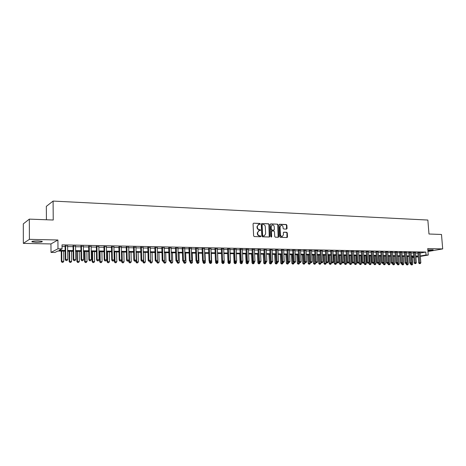 <?xml version="1.0" encoding="UTF-8"?>
<svg xmlns="http://www.w3.org/2000/svg" width="466" height="466" viewBox="0 0 466 466"><rect width="100%" height="100%" fill="white"/><g stroke="black" fill="none" stroke-linecap="round" stroke-linejoin="round"><path stroke-width="0.7" d="M260.296 223.925L259.865 223.447L253.62 223.191L253.061 223.831L253.626 235.878L254.25 236.565L260.506 236.751L260.896 236.297L259.655 235.796C258.508 235.633 257.849 234.899 257.675 233.6L257.628 232.598L259.032 230.559L260.29 230.548L260.593 230.105L259.358 229.598C258.216 229.429 257.552 228.695 257.378 227.396L257.331 226.4L258.717 224.373L259.993 224.367L260.296 223.925M259.842 224.373L259.527 223.552L253.62 223.191M260.424 236.751L260.121 235.918L259.317 235.895L259.655 235.796M260.133 230.554L259.824 229.726L259.02 229.697L259.358 229.598M427.899 250.597C431.26 250.428 433.025 250.166 433.199 249.811L427.84 249.916M38.206 240.939C33.476 240.957 31.397 241.272 31.979 241.877L35.993 242.32C40.688 242.297 42.75 241.982 42.185 241.376L38.206 240.939M286.532 229.103L287.056 228.474L286.881 225.195L286.287 224.525L279.652 224.251L279.122 224.88L279.734 236.67L280.334 237.345L287.079 237.532L287.505 236.909L287.295 232.93L286.701 232.26L283.765 232.173L283.34 232.796L283.445 234.777L282.297 236.46C281.248 236.489 280.625 235.895 280.421 234.678L280.019 226.925L281.138 225.259C282.198 225.218 282.827 225.812 283.037 227.041L283.101 228.328L283.701 228.998L286.532 229.103M420.064 253.067L425.796 252.059L426.029 255.007L428.254 255.048L420.326 256.393M29.335 219.125L29.405 239.343L23.347 243.38L23.3 223.878L29.335 219.125L53.241 220.016L53.089 201.073L427.852 220.051L428.982 234.008L441.494 234.474L442.7 248.92L427.736 248.576L428.254 255.048M23.347 243.38L50.951 243.939L57.906 240.002L29.405 239.343M57.906 240.002L57.982 248.774L62.054 248.844L59.118 250.341L65.158 250.434M425.796 252.059L62.019 244.866L62.054 248.844M269.249 224.484L268.637 223.802L261.805 223.523L261.251 224.163L261.834 236.128L262.451 236.81L269.406 237.008L269.843 236.373L269.249 224.484L268.3 223.907L261.805 223.523M270.793 223.89L277.526 224.163L278.132 224.845L278.738 236.641L278.307 237.27L275.33 237.194L274.724 236.518L274.48 231.713L273.874 231.031L271.841 230.973L271.416 231.608L271.666 236.623L271.358 237.066L270.863 236.6L270.257 224.525L270.793 223.89L270.484 223.989L277.526 224.163M427.969 251.512L442.7 248.92M67.611 246.025L65.112 245.978M75.556 246.176L73.057 246.13M83.402 246.322L80.915 246.275M91.167 246.473L88.686 246.427M98.844 246.619L96.363 246.572M106.434 246.764L103.965 246.712M113.943 246.904L111.473 246.858M121.364 247.044L118.906 246.997M128.709 247.184L126.257 247.137M135.973 247.324L133.526 247.277M143.161 247.463L140.715 247.417M150.268 247.597L147.833 247.551M157.298 247.731L154.869 247.685M164.259 247.86L161.83 247.819M171.139 247.994L168.721 247.947M177.954 248.122L175.536 248.075M184.693 248.25L182.288 248.203M191.363 248.378L188.963 248.331M197.963 248.506L195.569 248.46M204.492 248.628L202.104 248.582M210.958 248.751L208.576 248.704M217.36 248.873L214.983 248.827M223.697 248.995L221.327 248.949M229.965 249.112L227.6 249.065M236.175 249.228L233.815 249.188M242.32 249.345L239.967 249.304M248.407 249.461L246.06 249.421M254.43 249.578L252.089 249.531M260.395 249.694L258.059 249.648M266.302 249.805L263.972 249.759M272.15 249.916L269.826 249.869M277.946 250.026L275.627 249.98M283.678 250.137L281.371 250.091M289.363 250.242L287.056 250.201M294.99 250.353L292.689 250.306M300.558 250.458L298.269 250.411M306.08 250.562L303.797 250.516M311.55 250.667L309.267 250.621M314.678 250.504L315.354 261.979L317.62 261.816L316.956 250.551L317.899 250.568L314.69 250.725M322.332 250.871L320.066 250.825M327.65 250.97L325.385 250.929M332.916 251.063L330.662 251.028M338.135 251.162L335.887 251.127M343.308 251.256L341.06 251.226M348.428 251.349L346.191 251.325M353.508 251.442L351.277 251.419M358.54 251.535L356.315 251.518M363.527 251.628L361.301 251.611M368.466 251.722L366.253 251.704M373.365 251.815L371.157 251.797M378.217 251.902L376.015 251.89M383.029 251.99L380.833 251.984M387.794 252.083L385.603 252.077M392.523 252.17L390.339 252.164M397.207 252.257L395.028 252.252M401.849 252.339L399.677 252.345M406.457 252.426L404.29 252.432M411.018 252.514L408.857 252.52M415.544 252.595L413.389 252.601M62.03 246.473L65.118 246.531M67.617 246.578L73.063 246.683M75.562 246.73L80.921 246.829M83.414 246.875L88.691 246.974M91.173 247.015L96.375 247.114M98.85 247.161L103.97 247.254M106.446 247.3L111.485 247.394M113.954 247.44L118.917 247.533M121.376 247.58L126.269 247.673M128.721 247.72L133.538 247.807M135.985 247.854L140.732 247.941M143.173 247.988L147.844 248.075M150.279 248.122L154.881 248.203M157.316 248.25L161.848 248.337M164.271 248.378L168.739 248.465M171.156 248.506L175.554 248.588M177.965 248.634L182.299 248.716M184.711 248.762L188.98 248.838M191.38 248.885L195.586 248.96M197.98 249.007L202.127 249.083M204.516 249.129L208.599 249.205M210.982 249.252L215.001 249.327M217.383 249.368L221.344 249.444M223.715 249.485L227.624 249.56M229.988 249.601L233.839 249.677M236.198 249.718L239.99 249.788M242.343 249.834L246.083 249.904M248.425 249.945L252.112 250.015M254.453 250.061L258.082 250.125M260.418 250.172L263.995 250.236M266.325 250.283L269.849 250.347M272.173 250.388L275.651 250.458M277.969 250.498L281.394 250.562M283.707 250.603L287.079 250.667M289.386 250.708L292.712 250.772M295.013 250.813L298.292 250.877M300.587 250.918L303.82 250.982M306.11 251.023L309.296 251.081M311.579 251.122L314.719 251.186M316.997 251.226L320.09 251.285M322.361 251.325L325.414 251.384M327.68 251.424L330.691 251.483M332.945 251.524L335.916 251.576M338.165 251.623L341.089 251.675M343.337 251.716L346.221 251.768M348.463 251.809L351.306 251.867M353.537 251.908L356.344 251.96M358.57 252.001L361.336 252.054M363.556 252.094L366.282 252.141M368.495 252.188L371.186 252.234M373.394 252.275L376.045 252.327M378.252 252.368L380.862 252.415M383.058 252.456L385.638 252.502M387.828 252.543L390.368 252.589M392.558 252.63L395.057 252.683M397.242 252.718L399.712 252.764M401.884 252.805L404.319 252.852M406.492 252.892L408.892 252.939M411.059 252.98L413.424 253.021M415.585 253.061L417.915 253.108M420.035 252.683L417.885 252.689M53.089 201.073L46.332 206.368L46.425 219.76M413.773 257.5L412.235 257.57M65.164 251.139L57.778 251.028L54.959 252.461L51.015 252.409L57.982 248.774M50.951 243.939L51.015 252.409M418.2 256.749L415.899 257.139M420.291 255.985L426.029 255.007M67.663 250.475L73.11 250.562M75.609 250.603L80.973 250.685M83.466 250.725L88.75 250.813M91.237 250.848L96.439 250.935M98.914 250.97L104.04 251.052M106.516 251.092L111.56 251.174M114.024 251.209L118.993 251.29M121.457 251.331L126.35 251.407M128.808 251.448L133.626 251.524M136.078 251.558L140.819 251.634M143.266 251.675L147.943 251.751M150.378 251.786L154.986 251.861M157.415 251.896L161.952 251.972M164.381 252.007L168.849 252.077M171.267 252.118L175.67 252.188M178.082 252.228L182.422 252.292M184.827 252.333L189.103 252.403M191.503 252.438L195.714 252.508M198.108 252.543L202.256 252.607M204.644 252.648L208.733 252.712M211.115 252.747L215.141 252.811M217.517 252.852L221.484 252.916M223.861 252.951L227.769 253.015M230.134 253.05L233.984 253.114M236.344 253.149L240.141 253.207M242.495 253.248L246.234 253.306M248.582 253.341L252.269 253.399M254.611 253.44L258.246 253.498M260.581 253.533L264.158 253.591M266.488 253.626L270.018 253.685M272.342 253.72L275.82 253.772M278.138 253.813L281.563 253.865M283.876 253.9L287.254 253.958M289.561 253.993L292.893 254.046M295.194 254.081L298.473 254.133M300.768 254.168L304.001 254.22M306.29 254.255L309.482 254.308M311.766 254.343L314.905 254.395M317.183 254.43L320.282 254.477M322.554 254.518L325.606 254.564M327.872 254.599L330.883 254.646M333.143 254.681L336.108 254.727M338.363 254.768L341.293 254.815M343.535 254.85L346.424 254.896M348.661 254.931L351.51 254.972M353.741 255.007L356.548 255.053M358.779 255.088L361.54 255.135M363.765 255.17L366.492 255.211M368.711 255.246L371.396 255.286M373.61 255.321L376.26 255.368M378.462 255.403L381.077 255.444M383.279 255.479L385.854 255.519M388.05 255.554L390.59 255.595M392.774 255.63L395.279 255.665M397.463 255.7L399.933 255.741M402.111 255.776L404.546 255.817M406.719 255.851L409.119 255.886M411.286 255.921L413.651 255.956M415.812 255.991L418.148 256.032M415.87 256.737L417.047 256.539L415.853 256.521M413.692 256.486L411.327 256.451M409.16 256.416L406.76 256.382M404.587 256.347L402.152 256.312M399.974 256.277L397.504 256.236M395.319 256.207L392.815 256.166M390.63 256.131L388.085 256.096M385.895 256.061L383.314 256.02M381.118 255.985L378.503 255.945M376.295 255.916L373.645 255.875M371.437 255.84L368.746 255.799M366.532 255.764L363.8 255.723M361.581 255.688L358.814 255.648M356.583 255.613L353.781 255.566M351.545 255.531L348.702 255.49M346.459 255.455L343.576 255.409M341.328 255.374L338.398 255.333M336.149 255.298L333.178 255.251M330.918 255.217L327.907 255.17M325.641 255.135L322.589 255.088M320.317 255.053L317.218 255.007M314.94 254.972L311.795 254.925M309.517 254.89L306.325 254.838M304.036 254.803L300.803 254.756M298.508 254.721L295.223 254.669M292.922 254.634L289.596 254.582M287.289 254.547L283.911 254.494M281.598 254.459L278.167 254.407M275.849 254.372L272.371 254.32M270.047 254.285L266.517 254.226M264.187 254.191L260.611 254.139M258.275 254.104L254.64 254.046M252.298 254.011L248.611 253.953M246.264 253.918L242.524 253.859M240.165 253.824L236.373 253.766M234.014 253.731L230.157 253.673M227.792 253.632L223.884 253.574M221.513 253.539L217.546 253.475M215.164 253.44L211.139 253.382M208.756 253.341L204.667 253.283M202.279 253.242L198.132 253.178M195.732 253.143L191.526 253.079M189.12 253.044L184.851 252.974M182.439 252.939L178.105 252.875M175.688 252.834L171.29 252.77M168.867 252.729L164.399 252.659M161.97 252.624L157.438 252.555M155.003 252.52L150.396 252.45M147.961 252.409L143.283 252.339M140.837 252.298L136.089 252.228M133.643 252.188L128.82 252.118M126.368 252.077L121.469 252.001M119.011 251.966L114.042 251.89M111.572 251.85L106.528 251.774M104.052 251.733L98.926 251.657M96.45 251.617L91.243 251.541M88.761 251.5L83.472 251.419M80.985 251.384L75.614 251.302M73.121 251.261L67.669 251.18M412.224 257.36L413.738 257.104M258.391 224.478L257.331 226.4M259.02 229.697C257.879 229.528 257.22 228.8 257.04 227.501L256.993 226.505M258.729 230.653L257.628 232.598M259.317 235.895C258.176 235.726 257.512 234.998 257.337 233.699L257.29 232.697M269.266 237.013L268.905 224.589M262.492 224.478L262.108 224.927L262.614 235.417L263.045 235.901L264.239 235.895L265.649 233.856L265.294 226.703C265.119 225.416 264.467 224.682 263.331 224.513L262.492 224.478M262.154 224.583L261.764 225.031L262.108 224.927M264.175 235.912L262.707 235.994L262.276 235.516L261.764 225.031M278.161 237.281L277.783 224.95L277.183 224.274M271.608 231.066L271.066 231.707L271.323 236.722L271.666 236.623M271.2 237.06L271.323 236.722M274.224 226.732C274.02 225.492 273.373 224.897 272.295 224.938L271.16 226.616L271.299 229.365L271.905 230.047L273.938 230.105L274.363 229.476L274.224 226.732M272.051 225.014L271.16 226.616M273.676 230.181L271.562 230.146L270.956 229.464L270.816 226.721M280.905 225.328L280.019 226.925M282.151 236.495L281.947 236.553C280.899 236.582 280.276 235.994 280.072 234.777L279.67 227.024M286.928 237.538L286.94 233.029L286.351 232.359L283.561 232.266M286.491 229.103L286.532 225.299L285.938 224.629L279.332 224.362M61.238 251.081L61.337 261.426L63.79 261.228L63.685 251.116M61.722 251.087L61.815 261.21L62.083 262.375L63.061 262.294L62.275 262.288M63.79 261.228L63.061 262.294M62.083 262.375L61.337 261.426M65.106 245.71L65.252 259.667L65.753 259.44L65.613 245.716M66.213 260.541L67.017 260.552L66.213 260.541L65.753 259.44L67.756 259.463L67.611 245.757M65.252 259.667L66.015 260.634M67.017 260.552L67.756 259.463M69.055 251.197L69.172 261.49L71.618 261.292L71.502 251.238M69.556 251.209L69.667 261.275L69.917 262.428L70.896 262.352L70.116 262.346M71.618 261.292L70.896 262.352M69.917 262.428L69.172 261.49M76.791 251.32L76.919 261.548L79.36 261.356L79.232 251.355M77.309 251.325L77.432 261.339L77.665 262.486L78.643 262.41L77.874 262.405M79.36 261.356L78.643 262.41M77.665 262.486L76.919 261.548M84.439 251.436L84.585 261.612L87.02 261.414L86.874 251.471M84.975 251.442L85.115 261.403L85.33 262.544L86.303 262.463L85.54 262.457M87.02 261.414L86.303 262.463M85.33 262.544L84.585 261.612M92.006 251.553L92.163 261.671L94.592 261.478L94.435 251.588M92.553 251.558L92.711 261.461L92.909 262.597L93.882 262.521L93.124 262.515M94.592 261.478L93.882 262.521M92.909 262.597L92.163 261.671M73.057 245.862L73.22 259.743L73.739 259.515L73.576 245.873M74.187 260.611L74.979 260.616L74.187 260.611L73.739 259.515L75.719 259.539L75.55 245.908M73.22 259.743L73.983 260.698M74.979 260.616L75.719 259.539M80.909 246.013L81.096 259.812L81.632 259.591L81.445 246.025M82.068 260.68L82.855 260.686L82.068 260.68L81.632 259.591L83.589 259.609L83.402 246.06M81.096 259.812L81.859 260.768M82.855 260.686L83.589 259.609M88.68 246.159L88.884 259.888L89.431 259.667L89.233 246.17M89.862 260.744L90.637 260.756L89.862 260.744L89.431 259.667L91.371 259.684L91.161 246.211M88.884 259.888L89.647 260.832M90.637 260.756L91.371 259.684M96.363 246.31L96.584 259.958L97.149 259.737L96.928 246.322M97.569 260.814L98.338 260.82L97.569 260.814L97.149 259.737L99.066 259.754L98.839 246.357M96.584 259.958L97.347 260.902M98.338 260.82L99.066 259.754M99.491 251.663L99.66 261.735L102.083 261.537L101.914 251.704M100.05 251.675L100.219 261.525L100.406 262.655L101.372 262.574L100.627 262.568M102.083 261.537L101.372 262.574M100.406 262.655L99.66 261.735M103.959 246.456L104.198 260.028L104.78 259.812L104.541 246.467M105.194 260.878L105.951 260.884L105.194 260.878L104.78 259.812L106.673 259.83L106.429 246.502M104.198 260.028L104.961 260.966M105.951 260.884L106.673 259.83M106.895 251.78L107.075 261.793L109.493 261.601L109.306 251.815M107.465 251.786L107.646 261.583L107.821 262.707L108.788 262.632L108.048 262.626M109.493 261.601L108.788 262.632M107.821 262.707L107.075 261.793M114.217 251.89L114.409 261.851L116.82 261.659L116.628 251.931M114.805 251.902L114.997 261.642L115.154 262.76L116.121 262.684L115.387 262.678M116.82 261.659L116.121 262.684M115.154 262.76L114.409 261.851M121.626 259.987L121.667 261.909L124.073 261.717L123.863 252.042M122.063 252.013L122.267 261.7L122.412 262.812L123.374 262.737L122.651 262.731M124.073 261.717L123.374 262.737M122.412 262.812L121.667 261.909M128.808 260.313L128.849 261.968L131.249 261.776L131.022 252.153M129.239 252.123L129.589 262.865L130.55 262.789L129.833 262.783M131.249 261.776L130.55 262.789M129.589 262.865L128.849 261.968M135.915 260.634L135.95 262.02L138.344 261.834L138.111 252.257M136.346 252.234L136.689 262.917L137.651 262.841L136.94 262.836M138.344 261.834L137.651 262.841M136.689 262.917L135.95 262.02M111.473 246.601L111.729 260.098L112.323 259.882L112.067 246.613M112.731 260.943L113.477 260.948L112.731 260.943L112.323 259.882L114.199 259.9L113.937 246.648M111.729 260.098L112.492 261.03M113.477 260.948L114.199 259.9M118.9 246.741L119.18 260.168L119.785 259.952L119.512 246.753M120.181 261.007L120.921 261.012L120.181 261.007L119.785 259.952L121.643 259.97L121.358 246.788M119.18 260.168L119.937 261.094M120.921 261.012L121.643 259.97M126.251 246.881L126.548 260.232L127.166 260.022L126.874 246.893M127.556 261.071L128.284 261.077L127.556 261.071L127.166 260.022L129 260.04L128.703 246.928M126.548 260.232L127.305 261.158M128.284 261.077L129 260.04M133.521 247.021L133.835 260.302L134.47 260.092L134.161 247.032M134.843 261.135L135.571 261.141L134.843 261.135L134.47 260.092L136.282 260.11L135.967 247.067M133.835 260.302L134.592 261.222M135.571 261.141L136.282 260.11M140.709 247.161L141.041 260.366L141.687 260.156L141.361 247.172M142.054 261.199L142.777 261.205L142.054 261.199L141.687 260.156L143.481 260.174L143.155 247.207M141.041 260.366L141.798 261.28M142.777 261.205L143.481 260.174M142.951 260.948L142.98 262.078L145.363 261.892L145.118 252.368M143.371 252.339L143.72 262.97L144.67 262.894L143.971 262.888M145.363 261.892L144.67 262.894M143.72 262.97L142.98 262.078M147.827 247.3L148.171 260.436L148.835 260.226L148.491 247.312M149.19 261.257L149.901 261.263L149.19 261.257L148.835 260.226L150.605 260.244L150.262 247.347M148.171 260.436L148.928 261.344M150.669 263.022L151.625 262.946L150.669 263.022L149.93 262.131L149.906 261.257L150.605 260.244M150.541 260.337L150.582 261.933L152.312 261.944L152.056 252.473M149.93 262.131L150.582 261.933L150.932 262.94M152.312 261.944L151.625 262.946M154.863 247.434L155.225 260.5L155.9 260.29L155.539 247.446M156.25 261.321L156.949 261.327L156.25 261.321L155.9 260.29L157.654 260.308L157.292 247.481M155.225 260.5L155.976 261.403M156.949 261.327L157.654 260.308M156.792 261.374L156.815 262.189L159.186 262.003L158.918 252.578M157.438 260.622L157.549 263.069L158.498 262.999L157.817 262.993M159.186 262.003L158.498 262.999M157.549 263.069L156.815 262.189M161.824 247.568L162.203 260.564L162.89 260.36L162.518 247.58M163.234 261.379L163.927 261.385L163.234 261.379L162.89 260.36L164.626 260.372L164.248 247.615M162.203 260.564L162.954 261.461M163.927 261.385L164.626 260.372M163.601 261.467L163.624 262.241L165.989 262.055L165.71 252.683M164.265 260.902L164.358 263.121L165.308 263.045L164.632 263.04M165.989 262.055L165.308 263.045M164.358 263.121L163.624 262.241M168.715 247.702L169.106 260.628L169.805 260.424L169.42 247.714M170.142 261.438L170.83 261.443L170.142 261.438L169.805 260.424L171.523 260.436L171.133 247.743M169.106 260.628L169.863 261.519M170.83 261.443L171.523 260.436M170.335 261.525L170.364 262.294L172.723 262.113L172.432 252.788M171.016 261.17L171.098 263.168L172.041 263.098L171.371 263.092M172.723 262.113L172.041 263.098M171.098 263.168L170.364 262.294M175.531 247.83L175.938 260.692L176.649 260.488L176.247 247.842M176.975 261.502L177.657 261.508L176.975 261.502L176.649 260.488L178.35 260.506L177.942 247.877M175.938 260.692L176.69 261.577M177.657 261.508L178.35 260.506M177.004 261.583L177.033 262.352L179.387 262.166L179.09 252.887M177.703 261.432L177.767 263.22L178.711 263.144L178.047 263.139M179.387 262.166L178.711 263.144M177.767 263.22L177.033 262.352M182.276 247.959L182.701 260.756L183.423 260.552L183.004 247.976M183.738 261.56L184.414 261.566L183.738 261.56L183.423 260.552L185.101 260.564L184.682 248.005M182.701 260.756L183.453 261.636M184.414 261.566L185.101 260.564M183.604 261.642L183.633 262.405L185.981 262.218L185.672 252.986M184.32 261.589L184.367 263.267L185.311 263.197L184.653 263.191M185.981 262.218L185.311 263.197M184.367 263.267L183.633 262.405M188.951 248.087L189.388 260.814L190.14 261.694L191.101 261.624L190.14 261.694L190.163 262.457L192.51 262.276L192.19 253.09M190.868 261.682L190.903 263.313L191.841 263.243L191.188 263.238M192.51 262.276L191.841 263.243M190.903 263.313L190.163 262.457M196.6 261.566L196.635 262.504L198.97 262.329L198.644 253.189M197.345 261.758L197.66 263.284L197.368 263.36L198.3 263.29L197.66 263.284M198.97 262.329L198.3 263.29M197.368 263.36L196.635 262.504M202.995 261.443L203.036 262.556L205.366 262.375L205.028 253.283M203.753 261.81L204.067 263.331L203.77 263.406L204.702 263.337L204.067 263.331M205.366 262.375L204.702 263.337M203.77 263.406L203.036 262.556M209.327 261.321L209.374 262.608L211.704 262.428L211.354 253.382M210.102 261.869L210.405 263.377L210.108 263.453L211.04 263.383L210.405 263.377M211.704 262.428L211.04 263.383M210.108 263.453L209.374 262.608M215.595 261.205L215.647 262.655L217.971 262.48L217.61 253.481M216.387 261.921L216.684 263.424L216.381 263.5L217.307 263.43L216.684 263.424M217.971 262.48L217.307 263.43M216.381 263.5L215.647 262.655M221.49 253.539L221.863 262.707L224.175 262.533L224.117 261.036M222.608 261.974L222.899 263.471L222.591 263.546L223.517 263.476L222.899 263.471M224.175 262.533L223.517 263.476M222.591 263.546L221.863 262.707M227.629 253.632L228.014 262.754L230.32 262.579L230.268 261.28M228.765 261.927L229.056 263.517L228.742 263.593L229.668 263.523L229.056 263.517M230.32 262.579L229.668 263.523M228.742 263.593L228.014 262.754M233.716 253.725L234.101 262.807L236.408 262.632L236.361 261.525M234.858 261.828L235.149 263.564L234.829 263.634L235.755 263.564L235.149 263.564M236.408 262.632L235.755 263.564M234.829 263.634L234.101 262.807M239.734 253.819L240.136 262.853L242.431 262.678L242.39 261.764M240.887 261.735L241.178 263.605L240.864 263.68L241.778 263.61L241.178 263.605M242.431 262.678L241.778 263.61M240.864 263.68L240.136 262.853M245.699 253.912L246.106 262.9L248.395 262.731L248.366 261.991M246.864 261.642L247.155 263.651L246.834 263.721L247.749 263.657L247.155 263.651M248.395 262.731L247.749 263.657M246.834 263.721L246.106 262.9M251.605 253.999L252.019 262.946L254.308 262.777L254.279 262.177M252.776 261.554L253.073 263.692L252.747 263.768L253.661 263.698L253.073 263.692M254.308 262.777L253.661 263.698M252.747 263.768L252.019 262.946M257.453 254.092L257.879 262.993L260.156 262.824L260.127 262.253M258.636 261.473L258.933 263.739L258.601 263.808L259.515 263.744L258.933 263.739M260.156 262.824L259.515 263.744M258.601 263.808L257.879 262.993M263.249 254.18L263.68 263.04L265.952 262.871L265.923 262.335M264.088 254.191L264.735 263.779L264.403 263.849L265.311 263.785L264.735 263.779M265.952 262.871L265.311 263.785M264.403 263.849L263.68 263.04M268.987 254.267L269.424 263.086L271.69 262.917L271.666 262.393M269.831 254.279L270.484 263.82L270.146 263.896L271.055 263.826L270.484 263.82M271.69 262.917L271.055 263.826M270.146 263.896L269.424 263.086M274.672 254.354L275.115 263.133L277.375 262.964L277.352 262.445M275.523 254.366L276.175 263.867L275.837 263.937L276.74 263.867L276.175 263.867M277.375 262.964L276.74 263.867M275.837 263.937L275.115 263.133M280.299 254.442L280.753 263.179L283.008 263.01L282.978 262.492M281.161 254.453L281.814 263.907L281.47 263.977L282.373 263.907L281.814 263.907M283.008 263.01L282.373 263.907M281.47 263.977L280.753 263.179M285.874 254.523L286.334 263.22L288.588 263.057L288.559 262.539M286.741 254.541L287.4 263.948L287.056 264.018L287.953 263.948L287.4 263.948M288.588 263.057L287.953 263.948M287.056 264.018L286.334 263.22M189.388 260.814L190.122 260.616L189.691 248.104M190.437 261.618L190.122 260.616L191.788 260.628L191.351 248.133M191.101 261.624L191.788 260.628M195.557 248.215L196.011 260.878L196.757 260.675L196.308 248.232M197.06 261.671L197.718 261.676L197.06 261.671L196.757 260.675L198.4 260.692L197.951 248.262M196.011 260.878L196.757 261.752M197.718 261.676L198.4 260.692M202.098 248.343L202.559 260.937L203.316 260.739L202.861 248.355M203.613 261.729L204.265 261.735L203.613 261.729L203.316 260.739L204.947 260.756L204.487 248.39M202.559 260.937L203.31 261.81M204.265 261.735L204.947 260.756M208.57 248.465L209.048 261.001L209.811 260.797L209.339 248.483M210.102 261.787L210.749 261.793L210.102 261.787L209.811 260.797L211.424 260.814L210.952 248.512M209.048 261.001L209.793 261.863M210.749 261.793L211.424 260.814M214.977 248.588L215.467 261.059L216.241 260.861L215.758 248.605M216.521 261.84L217.162 261.845L216.521 261.84L216.241 260.861L217.838 260.873L217.354 248.634M215.467 261.059L216.212 261.921M217.162 261.845L217.838 260.873M221.315 248.71L221.816 261.117L222.602 260.919L222.107 248.728M222.882 261.898L223.511 261.904L222.882 261.898L222.602 260.919L224.187 260.937L223.686 248.757M221.816 261.117L222.567 261.974M223.511 261.904L224.187 260.937M227.594 248.832L228.107 261.176L228.905 260.977L228.392 248.844M229.173 261.95L229.796 261.956L229.173 261.95L228.905 260.977L230.466 260.995L229.959 248.879M228.107 261.176L228.853 262.026M229.796 261.956L230.466 260.995M233.804 248.949L234.334 261.234L235.138 261.036L234.619 248.966M235.4 262.003L236.017 262.009L235.4 262.003L235.138 261.036L236.687 261.053L236.163 248.995M234.334 261.234L235.08 262.078M236.017 262.009L236.687 261.053M239.955 249.071L240.497 261.292L241.312 261.094L240.776 249.083M241.569 262.055L242.18 262.061L241.569 262.055L241.312 261.094L242.844 261.111L242.308 249.112M240.497 261.292L241.242 262.131M242.18 262.061L242.844 261.111M246.048 249.188L246.601 261.344L247.423 261.152L246.881 249.199M247.673 262.108L248.279 262.113L247.673 262.108L247.423 261.152L248.943 261.17L248.395 249.228M246.601 261.344L247.341 262.183M248.279 262.113L248.943 261.17M252.077 249.304L252.642 261.403L253.475 261.21L252.916 249.316M253.714 262.16L254.32 262.166L253.714 262.16L253.475 261.21L254.978 261.222L254.419 249.345M252.642 261.403L253.382 262.236M254.32 262.166L254.978 261.222M258.048 249.415L258.624 261.455L259.463 261.269L258.898 249.432M259.702 262.212L260.296 262.218L259.702 262.212L259.463 261.269L260.954 261.28L260.383 249.461M258.624 261.455L259.364 262.288M260.296 262.218L260.954 261.28M263.96 249.531L264.548 261.513L265.393 261.321L264.816 249.549M265.626 262.265L266.214 262.271L265.626 262.265L265.393 261.321L266.867 261.339L266.29 249.572M264.548 261.513L265.288 262.341M266.214 262.271L266.867 261.339M269.814 249.642L270.414 261.566L271.27 261.379L270.682 249.66M271.492 262.317L272.074 262.323L271.492 262.317L271.27 261.379L272.726 261.391L272.138 249.689M270.414 261.566L271.148 262.387M272.074 262.323L272.726 261.391M275.616 249.753L276.221 261.618L277.084 261.432L276.489 249.77M277.305 262.364L277.882 262.37L277.305 262.364L277.084 261.432L278.528 261.449L277.934 249.799M276.221 261.618L276.955 262.44M277.882 262.37L278.528 261.449M281.359 249.863L281.971 261.671L282.845 261.49L282.239 249.881M283.06 262.416L283.631 262.422L283.06 262.416L282.845 261.49L284.277 261.502L283.666 249.91M281.971 261.671L282.711 262.486M283.631 262.422L284.277 261.502M287.044 249.974L287.668 261.723L288.553 261.543L287.936 249.992M288.757 262.463L289.322 262.469L288.757 262.463L288.553 261.543L289.969 261.554L289.351 250.021M287.668 261.723L288.407 262.539M289.322 262.469L289.969 261.554M292.677 250.085L293.312 261.776L294.197 261.595L293.574 250.096M294.401 262.515L294.961 262.521L294.401 262.515L294.197 261.595L295.601 261.607L294.978 250.125M293.312 261.776L294.046 262.585M294.961 262.521L295.601 261.607M291.401 254.611L291.867 263.267L294.11 263.098L294.081 262.585M292.275 254.622L292.933 263.989L292.584 264.059L293.481 263.989L292.933 263.989M294.11 263.098L293.481 263.989M292.584 264.059L291.867 263.267M296.871 254.692L297.349 263.307L299.586 263.144L299.551 262.544M297.757 254.71L298.415 264.03L298.065 264.1L298.962 264.03L298.415 264.03M299.586 263.144L298.962 264.03M298.065 264.1L297.349 263.307M302.294 254.78L302.778 263.354L305.009 263.191L304.968 262.463M303.185 254.791L303.844 264.071L303.494 264.135L304.385 264.071L303.844 264.071M305.009 263.191L304.385 264.071M303.494 264.135L302.778 263.354M307.665 254.861L308.154 263.395L310.379 263.232L310.333 262.381M308.562 254.873L309.226 264.106L308.871 264.175L309.762 264.111L309.226 264.106M310.379 263.232L309.762 264.111M308.871 264.175L308.154 263.395M312.989 254.943L313.484 263.436L315.703 263.278L315.645 262.306M313.892 254.954L314.556 264.146L314.2 264.216L315.086 264.152L314.556 264.146M315.703 263.278L315.086 264.152M314.2 264.216L313.484 263.436M318.266 255.024L318.767 263.482L320.981 263.319L320.911 262.23M319.175 255.036L319.839 264.187L319.478 264.257L320.363 264.187L319.839 264.187M320.981 263.319L320.363 264.187M319.478 264.257L318.767 263.482M323.491 255.1L323.998 263.523L326.206 263.36L326.13 262.154M324.406 255.118L325.07 264.222L324.709 264.292L325.594 264.228L325.07 264.222M326.206 263.36L325.594 264.228M324.709 264.292L323.998 263.523M328.67 255.182L329.182 263.564L331.384 263.401L330.877 255.217M329.59 255.199L330.254 264.263L329.893 264.333L330.773 264.269L330.254 264.263M331.384 263.401L330.773 264.269M329.893 264.333L329.182 263.564M333.802 255.263L334.32 263.605L336.516 263.447L336.003 255.292M334.728 255.275L335.398 264.298L335.031 264.368L335.904 264.304L335.398 264.298M336.516 263.447L335.904 264.304M335.031 264.368L334.32 263.605M338.887 255.339L339.411 263.645L341.601 263.488L341.083 255.374M339.819 255.356L340.489 264.339L340.116 264.403L340.995 264.344L340.489 264.339M341.601 263.488L340.995 264.344M340.116 264.403L339.411 263.645M298.257 250.19L298.898 261.828L299.795 261.647L299.16 250.207M299.993 262.562L300.547 262.568L299.993 262.562L299.795 261.647L301.187 261.659L300.547 250.236M298.898 261.828L299.632 262.632M300.547 262.568L301.187 261.659M303.78 250.294L304.438 261.88L305.341 261.7L304.694 250.312M305.527 262.608L306.08 262.614L305.527 262.608L305.341 261.7L306.715 261.711L306.069 250.341M304.438 261.88L305.166 262.684M306.08 262.614L306.715 261.711M309.255 250.399L309.919 261.933L310.828 261.752L310.175 250.417M311.014 262.655L311.562 262.661L311.014 262.655L310.828 261.752L312.191 261.764L311.538 250.446M309.919 261.933L310.653 262.731M311.562 262.661L312.191 261.764M316.449 262.702L316.991 262.707L316.449 262.702L316.268 261.805L315.604 250.522M315.354 261.979L316.082 262.777M316.991 262.707L317.62 261.816M320.049 250.609L320.73 262.032L321.657 261.851L320.987 250.626M321.831 262.748L322.367 262.754L321.831 262.748L321.657 261.851L322.996 261.863L322.321 250.65M320.73 262.032L321.458 262.824M322.367 262.754L322.996 261.863M325.373 250.714L326.066 262.078L326.992 261.904L326.311 250.731M327.161 262.795L327.691 262.801L327.161 262.795L326.992 261.904L328.32 261.915L327.639 250.755M326.066 262.078L326.788 262.865M327.691 262.801L328.32 261.915M330.65 250.819L331.343 262.131L332.281 261.95L331.594 250.83M332.444 262.841L332.969 262.847L332.444 262.841L332.281 261.95L333.592 261.968L332.905 250.854M331.343 262.131L332.072 262.911M332.969 262.847L333.592 261.968M335.875 250.924L336.58 262.177L337.518 262.003L336.825 250.929M337.681 262.888L338.2 262.894L337.681 262.888L337.518 262.003L338.823 262.014L338.124 250.953M336.58 262.177L337.302 262.958M338.2 262.894L338.823 262.014M341.048 251.023L341.764 262.224L342.708 262.049L342.003 251.028M342.865 262.935L343.384 262.935L342.865 262.935L342.708 262.049L344.001 262.061L343.296 251.058M341.764 262.224L342.487 262.999M343.384 262.935L344.001 262.061M346.18 251.127L346.902 262.276L347.852 262.102L347.141 251.127M348.003 262.975L348.516 262.981L348.003 262.975L347.852 262.102L349.133 262.113L348.417 251.151M346.902 262.276L347.624 263.045M348.516 262.981L349.133 262.113M343.925 255.415L344.456 263.686L346.64 263.529L346.122 255.45M344.863 255.432L345.533 264.373L345.166 264.443L346.04 264.379L345.533 264.373M346.64 263.529L346.04 264.379M345.166 264.443L344.456 263.686M351.265 251.226L351.993 262.323L352.948 262.148L352.232 251.226M353.094 263.022L353.601 263.022L353.094 263.022L352.948 262.148L354.218 262.16L353.496 251.25M351.993 262.323L352.71 263.092M353.601 263.022L354.218 262.16M348.923 255.49L349.459 263.727L351.638 263.57L351.108 255.525M349.867 255.508L350.537 264.414L350.164 264.478L351.038 264.414L350.537 264.414M351.638 263.57L351.038 264.414M350.164 264.478L349.459 263.727M353.875 255.572L354.416 263.762L356.589 263.61L356.053 255.601M354.824 255.584L355.494 264.449L355.121 264.513L355.989 264.455L355.494 264.449M356.589 263.61L355.989 264.455M355.121 264.513L354.416 263.762M359.222 262.253L359.327 263.803L361.494 263.645L360.958 255.677M359.735 255.659L360.41 264.484L360.032 264.548L360.9 264.49L360.41 264.484M361.494 263.645L360.9 264.49M360.032 264.548L359.327 263.803M364.103 262.457L364.196 263.843L366.358 263.686L365.816 255.752M364.604 255.735L365.28 264.519L364.895 264.589L365.763 264.525L365.28 264.519M366.358 263.686L365.763 264.525M364.895 264.589L364.196 263.843M368.938 262.661L369.025 263.884L371.181 263.727L370.633 255.828M369.433 255.811L370.109 264.554L369.724 264.624L370.587 264.56L370.109 264.554M371.181 263.727L370.587 264.56M369.724 264.624L369.025 263.884M373.732 262.859L373.808 263.919L375.957 263.768L375.404 255.898M374.215 255.881L374.891 264.589L374.507 264.659L375.369 264.595L374.891 264.589M375.957 263.768L375.369 264.595M374.507 264.659L373.808 263.919M378.485 263.057L378.549 263.96L380.699 263.803L380.139 255.974M378.957 255.956L379.633 264.624L379.248 264.694L380.105 264.63L379.633 264.624M380.699 263.803L380.105 264.63M379.248 264.694L378.549 263.96M383.198 263.249L383.256 263.995L385.394 263.843L384.829 256.044M383.664 256.026L384.339 264.659L383.949 264.723L384.805 264.665L384.339 264.659M385.394 263.843L384.805 264.665M383.949 264.723L383.256 263.995M387.863 263.337L387.916 264.03L390.048 263.878L389.483 256.114M388.324 256.096L388.999 264.694L388.609 264.758L389.465 264.7L388.999 264.694M390.048 263.878L389.465 264.7M388.609 264.758L387.916 264.03M392.488 263.395L392.535 264.071L394.667 263.919L394.096 256.184M392.943 256.166L393.624 264.729L393.228 264.793L394.085 264.735L393.624 264.729M394.667 263.919L394.085 264.735M393.228 264.793L392.535 264.071M356.298 251.325L357.038 262.37L357.999 262.195L357.271 251.325M358.138 263.063L358.645 263.069L358.138 263.063L357.999 262.195L359.257 262.207L358.529 251.349M357.038 262.37L357.754 263.133M358.645 263.069L359.257 262.207M361.29 251.424L362.035 262.416L363.002 262.241L362.268 251.419M363.142 263.109L363.637 263.109L363.142 263.109L363.002 262.241L364.249 262.253L363.515 251.442M362.035 262.416L362.752 263.173M363.637 263.109L364.249 262.253M366.241 251.524L366.987 262.463L367.965 262.288L367.22 251.518M368.093 263.15L368.589 263.156L368.093 263.15L367.965 262.288L369.194 262.3L368.455 251.541M366.987 262.463L367.703 263.22M368.589 263.156L369.194 262.3M371.14 251.617L371.897 262.504L372.876 262.335L372.13 251.611M373.004 263.191L373.493 263.197L373.004 263.191L372.876 262.335L374.099 262.346L373.353 251.634M371.897 262.504L372.614 263.261M373.493 263.197L374.099 262.346M376.004 251.716L376.767 262.55L377.751 262.381L376.994 251.704M377.874 263.232L378.357 263.238L377.874 263.232L377.751 262.381L378.957 262.393L378.206 251.727M376.767 262.55L377.477 263.302M378.357 263.238L378.957 262.393M380.815 251.809L381.59 262.597L382.574 262.428L381.817 251.797M382.697 263.278L383.174 263.278L382.697 263.278L382.574 262.428L383.774 262.44L383.017 251.821M381.59 262.597L382.301 263.342M383.174 263.278L383.774 262.44M385.592 251.902L386.366 262.638L387.363 262.475L386.594 251.885M387.479 263.319L387.951 263.319L387.479 263.319L387.363 262.475L388.551 262.48L387.782 251.908M386.366 262.638L387.083 263.383M387.951 263.319L388.551 262.48M390.327 251.995L391.108 262.684L392.104 262.515L391.329 251.978M392.215 263.36L392.687 263.36L392.215 263.36L392.104 262.515L393.287 262.527L392.512 252.001M391.108 262.684L391.819 263.424M392.687 263.36L393.287 262.527M395.017 252.089L395.803 262.725L396.805 262.562L396.03 252.071M396.916 263.401L397.382 263.401L396.916 263.401L396.805 262.562L397.976 262.574L397.195 252.089M395.803 262.725L396.514 263.465M397.382 263.401L397.976 262.574M399.665 252.182L400.463 262.772L401.465 262.603L400.684 252.158M401.57 263.441L402.036 263.441L401.57 263.441L401.465 262.603L402.624 262.614L401.838 252.182M400.463 262.772L401.168 263.506M402.036 263.441L402.624 262.614M397.073 263.453L397.119 264.106L399.24 263.954L398.663 256.259M397.527 256.242L398.203 264.764L397.813 264.828L398.663 264.77L398.203 264.764M399.24 263.954L398.663 264.77M397.813 264.828L397.119 264.106M404.278 252.269L405.076 262.812L406.09 262.649L405.298 252.246M406.189 263.476L406.649 263.482L406.189 263.476L406.09 262.649L407.237 262.661L406.445 252.269M405.076 262.812L405.781 263.546M406.649 263.482L407.237 262.661M401.616 263.506L401.663 264.14L403.777 263.995L403.201 256.323M402.554 262.719L402.746 264.799L402.356 264.863L403.201 264.799L402.746 264.799M403.777 263.995L403.201 264.799M402.356 264.863L401.663 264.14M408.845 252.362L409.655 262.853L410.668 262.69L409.87 252.333M410.762 263.517L411.222 263.523L410.762 263.517L410.668 262.69L411.804 262.702L411.006 252.356M409.655 262.853L410.36 263.581M411.222 263.523L411.804 262.702M406.119 263.546L406.166 264.175L408.28 264.03L407.692 256.393M407.068 262.888L407.255 264.828L406.859 264.892L407.703 264.834L407.255 264.828M408.28 264.03L407.703 264.834M406.859 264.892L406.166 264.175M413.377 252.45L414.187 262.9L415.206 262.737L414.408 252.421M415.299 263.558L415.754 263.564L415.299 263.558L415.206 262.737L416.336 262.742L415.532 252.444M414.187 262.9L414.891 263.622M415.754 263.564L416.336 262.742M410.587 263.587L410.633 264.21L412.736 264.065L412.154 256.463M411.548 263.063L411.723 264.863L411.321 264.927L412.165 264.869L411.723 264.863M412.736 264.065L412.165 264.869M411.321 264.927L410.633 264.21M417.868 252.537L418.689 262.94L419.709 262.777L418.905 252.508M419.802 263.599L420.245 263.599L419.802 263.599L419.709 262.777L420.827 262.789L420.023 252.531M418.689 262.94L419.388 263.663M420.245 263.599L420.827 262.789M259.527 223.552L259.865 223.447M260.121 235.918L260.459 235.819M259.824 229.726L260.162 229.627M257.04 227.501L257.378 227.396M257.337 233.699L257.675 233.6M269.499 236.466L269.843 236.373M268.3 223.907L268.637 223.802M262.276 235.516L262.614 235.417M262.707 235.994L263.045 235.901M263.552 236.023L263.89 235.924M277.783 224.95L278.132 224.845M278.394 236.734L278.738 236.641M271.066 231.707L271.416 231.608M270.956 229.464L271.299 229.365M271.562 230.146L271.905 230.047M273.478 230.216L273.827 230.111M280.072 234.777L280.421 234.678M286.351 232.359L286.701 232.26M286.94 233.029L287.295 232.93M287.155 237.002L287.505 236.909M279.355 224.344L279.652 224.251M285.938 224.629L286.287 224.525M286.532 225.299L286.881 225.195M286.707 228.579L287.056 228.474M31.979 241.877L31.979 241.435M263.896 235.994L264.239 235.895M273.589 230.204L273.938 230.105M281.947 236.553L282.297 236.46"/></g></svg>

